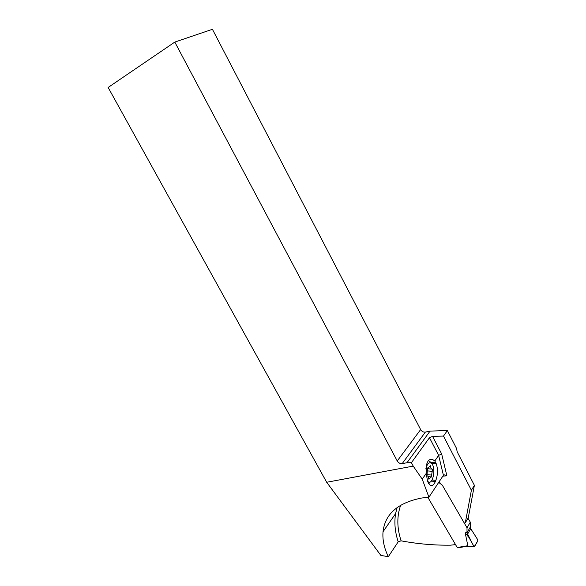 <?xml version="1.0" encoding="UTF-8"?>
<svg xmlns="http://www.w3.org/2000/svg" width="586" height="586" viewBox="0 0 586 586"><rect width="100%" height="100%" fill="white"/><g stroke="black" fill="none" stroke-linecap="round" stroke-linejoin="round"><path stroke-width="0.88" d="M427.824 497.272L457.219 547.514L457.849 547.829M470.258 526.88L470.302 522.177L468.009 518.214L470.302 522.177L470.258 526.88M467.027 527.803L466.991 532.528L467.027 527.803L442.262 485.105L438.702 482.41L442.262 485.105L467.027 527.803L470.302 522.177M470.25 527.144L470.726 528.675L477.627 539.574L477.758 540.915L474.579 546.613L473.81 546.416L466.991 532.791L470.25 527.144L470.726 528.675L477.627 539.574L477.758 540.915L474.177 546.789L469.005 537.574L465.189 532.85L467.833 545.72L466.163 546.423M473.81 546.416L466.214 546.416M411.416 462.691L413.218 466.112L326.688 482.271L108.139 87.461L174.804 42.082L397.235 460.962C398.487 462.918 400.135 463.812 402.172 463.643L406.984 462.728L411.416 462.691L429.472 437.713L432.563 436.365L443.492 436.072L471.393 490.255L465.299 522.815L468.265 517.775L474.389 485.325L457.227 451.894L456.479 448.341L447.36 430.563L430.051 431.098L425.377 432.094C423.4 432.307 421.817 431.472 420.638 429.589L212.425 29.3L174.804 42.082M326.688 482.271L380.856 555.411L388.328 556.7C384.123 548.035 382.358 539.706 383.032 531.722C385.061 513.893 397.997 502.656 421.847 497.997L428.915 497.192L422.242 479.18L413.218 466.112M422.242 479.18L426.22 473.415L427.619 481.648L430.168 485.281C432.131 486.168 433.874 484.886 435.398 481.45L435.859 480.344C437.918 474.448 438.013 468.837 436.145 463.504L434.827 460.933L432.893 459.695C430.922 458.948 429.267 459.483 427.934 461.299L426.549 464.405L426.22 473.415M434.827 460.933L438.643 455.388L441.668 453.96L432.563 436.365M406.984 462.728L430.051 431.098M447.36 430.563L443.492 436.072M474.389 485.325L471.393 490.255M388.328 556.7L398.202 541.816L401.102 540.834C417.54 543.918 434.028 545.368 450.561 545.178L455.512 544.599M440.533 483.794L439.251 481.582M464.339 522.998L465.299 522.815M442.84 476.147L446.876 475.817L444.781 474.88L443.412 475.29L438.643 455.388L429.472 437.713M428.915 497.192L443.412 475.29M430.373 481.897L428.637 483.714M428.513 460.596L431.003 462.442M425.817 468.939C427.399 463.174 429.443 461.46 431.948 463.797L432.527 464.713C435.427 469.76 433.149 482.395 429.311 482.285L427.56 481.502M429.575 478.498L431.237 477.055L432.234 471.298L432.322 469.327L431.098 468.558L430.358 465.702L428.036 467.848L427.406 469.833L426.938 475.649L428.183 476.403L428.923 479.253L429.575 478.498L428.571 478.41M469.005 537.574L466.991 532.791M457.219 547.514L467.833 545.72M465.189 532.85L466.991 532.528M470.726 528.675L467.43 534.403M401.102 540.834C396.898 527.964 396.766 516.076 400.707 505.183M446.876 475.817L441.668 453.96M398.202 541.816C394.986 531.963 394.122 522.558 395.601 513.6L397.052 507.586M425.377 432.094L402.172 463.643M397.235 460.962L420.638 429.589M431.252 481.099L435.398 481.45M435.859 480.344L431.985 480.022M431.508 463.167L436.145 463.504M435.72 462.53L430.82 462.171M431.867 475.078L426.769 474.667M428.124 467.914L427.736 467.884M430.732 466.764L429.655 466.683M432.234 471.298L427.582 470.932M466.383 546.416L474.14 546.789M457.622 547.866L466.742 546.328M444.781 474.88L443.836 474.953M397.154 507.505L395.601 513.6L383.032 531.722M430.241 459.512L432.893 459.695M431.948 463.797L430.659 461.944M429.311 482.285L428.359 483.23M428.293 476.645L430.549 476.828M427.626 468.002L428.307 468.053M427.355 468.719L431.523 469.042"/></g></svg>
